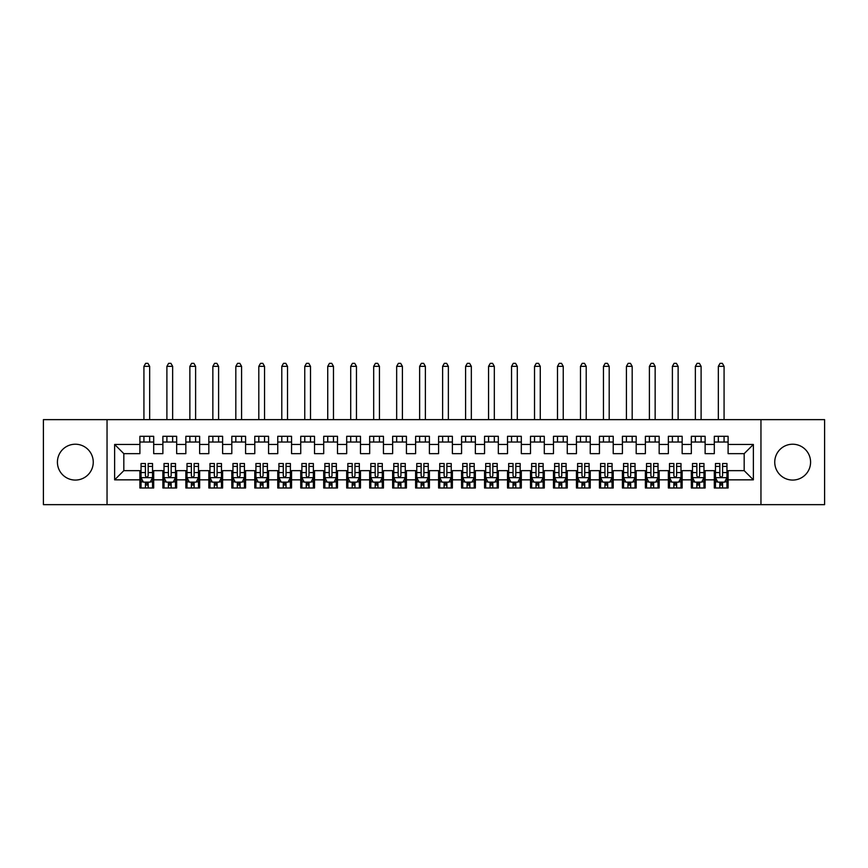 <?xml version="1.0" encoding="UTF-8"?>
<svg xmlns="http://www.w3.org/2000/svg" width="868" height="868" viewBox="0 0 868 868"><rect width="100%" height="100%" fill="white"/><g stroke="black" fill="none" stroke-linecap="round" stroke-linejoin="round"><path stroke-width="1.3" d="M792.658 444.221A17.924 17.924 0 0 0 774.744 462.145A17.924 17.924 0 0 0 792.658 480.069A17.924 17.924 0 0 0 810.582 462.145A17.924 17.924 0 0 0 792.658 444.221M75.342 444.221A17.924 17.924 0 0 0 57.418 462.145A17.924 17.924 0 0 0 75.342 480.069A17.924 17.924 0 0 0 93.256 462.145A17.924 17.924 0 0 0 75.342 444.221M760.954 504.655L824.6 504.655L824.6 419.635L760.954 419.635L760.954 504.655L107.046 504.655L107.046 419.635L43.4 419.635L43.4 504.655L107.046 504.655M760.954 419.635L107.046 419.635M114.63 479.841L114.63 444.459L139.9 444.459L139.9 453.649L123.82 453.649L123.82 470.651L114.63 479.841L139.9 479.841L139.9 487.99L153.69 487.99L153.69 479.841L162.88 479.841L162.88 487.99L176.66 487.99L176.66 479.841L185.85 479.841L185.85 487.99L199.64 487.99L199.64 479.841L208.83 479.841L208.83 487.99L222.62 487.99L222.62 479.841L231.81 479.841L231.81 487.99L245.59 487.99L245.59 479.841L254.78 479.841L254.78 487.99L268.57 487.99L268.57 479.841L277.76 479.841L277.76 487.99L291.55 487.99L291.55 479.841L300.74 479.841L300.74 487.99L314.52 487.99L314.52 479.841L323.71 479.841L323.71 487.99L337.5 487.99L337.5 479.841L346.69 479.841L346.69 487.99L360.48 487.99L360.48 479.841L369.67 479.841L369.67 487.99L383.45 487.99L383.45 479.841L392.64 479.841L392.64 487.99L406.43 487.99L406.43 479.841L415.62 479.841L415.62 487.99L429.4 487.99L429.4 479.841L438.6 479.841L438.6 487.99L452.38 487.99L452.38 479.841L461.57 479.841L461.57 487.99L475.36 487.99L475.36 479.841L484.55 479.841L484.55 487.99L498.33 487.99L498.33 479.841L507.52 479.841L507.52 487.99L521.31 487.99L521.31 479.841L530.5 479.841L530.5 487.99L544.29 487.99L544.29 479.841L553.48 479.841L553.48 487.99L567.26 487.99L567.26 479.841L576.45 479.841L576.45 487.99L590.24 487.99L590.24 479.841L599.43 479.841L599.43 487.99L613.22 487.99L613.22 479.841L622.41 479.841L622.41 487.99L636.19 487.99L636.19 479.841L645.38 479.841L645.38 487.99L659.17 487.99L659.17 479.841L668.36 479.841L668.36 487.99L682.15 487.99L682.15 479.841L691.34 479.841L691.34 487.99L705.12 487.99L705.12 479.841L714.31 479.841L714.31 487.99L728.1 487.99L728.1 470.651L744.18 470.651L744.18 453.649L728.1 453.649L728.1 444.459L753.37 444.459L753.37 479.841L728.1 479.841M728.1 444.459L728.1 436.3L714.31 436.3L714.31 444.459L705.12 444.459L705.12 436.3L691.34 436.3L691.34 444.459L682.15 444.459L682.15 436.3L668.36 436.3L668.36 444.459L659.17 444.459L659.17 436.3L645.38 436.3L645.38 444.459L636.19 444.459L636.19 436.3L622.41 436.3L622.41 444.459L613.22 444.459L613.22 436.3L599.43 436.3L599.43 444.459L590.24 444.459L590.24 436.3L576.45 436.3L576.45 444.459L567.26 444.459L567.26 436.3L553.48 436.3L553.48 444.459L544.29 444.459L544.29 436.3L530.5 436.3L530.5 444.459L521.31 444.459L521.31 436.3L507.52 436.3L507.52 444.459L498.33 444.459L498.33 436.3L484.55 436.3L484.55 444.459L475.36 444.459L475.36 436.3L461.57 436.3L461.57 444.459L452.38 444.459L452.38 436.3L438.6 436.3L438.6 444.459L429.4 444.459L429.4 436.3L415.62 436.3L415.62 444.459L406.43 444.459L406.43 436.3L392.64 436.3L392.64 444.459L383.45 444.459L383.45 436.3L369.67 436.3L369.67 444.459L360.48 444.459L360.48 436.3L346.69 436.3L346.69 444.459L337.5 444.459L337.5 436.3L323.71 436.3L323.71 444.459L314.52 444.459L314.52 436.3L300.74 436.3L300.74 444.459L291.55 444.459L291.55 436.3L277.76 436.3L277.76 444.459L268.57 444.459L268.57 436.3L254.78 436.3L254.78 444.459L245.59 444.459L245.59 436.3L231.81 436.3L231.81 444.459L222.62 444.459L222.62 436.3L208.83 436.3L208.83 444.459L199.64 444.459L199.64 436.3L185.85 436.3L185.85 444.459L176.66 444.459L176.66 436.3L162.88 436.3L162.88 444.459L153.69 444.459L153.69 436.3L139.9 436.3L139.9 444.459M705.12 479.841L705.12 470.651L714.31 470.651L714.31 479.841M753.37 444.459L744.18 453.649M682.15 479.841L682.15 470.651L691.34 470.651L691.34 479.841M714.31 444.459L714.31 453.649L705.12 453.649L705.12 444.459M659.17 479.841L659.17 470.651L668.36 470.651L668.36 479.841M691.34 444.459L691.34 453.649L682.15 453.649L682.15 444.459M636.19 479.841L636.19 470.651L645.38 470.651L645.38 479.841M668.36 444.459L668.36 453.649L659.17 453.649L659.17 444.459M613.22 479.841L613.22 470.651L622.41 470.651L622.41 479.841M645.38 444.459L645.38 453.649L636.19 453.649L636.19 444.459M590.24 479.841L590.24 470.651L599.43 470.651L599.43 479.841M622.41 444.459L622.41 453.649L613.22 453.649L613.22 444.459M567.26 479.841L567.26 470.651L576.45 470.651L576.45 479.841M599.43 444.459L599.43 453.649L590.24 453.649L590.24 444.459M544.29 479.841L544.29 470.651L553.48 470.651L553.48 479.841M576.45 444.459L576.45 453.649L567.26 453.649L567.26 444.459M521.31 479.841L521.31 470.651L530.5 470.651L530.5 479.841M553.48 444.459L553.48 453.649L544.29 453.649L544.29 444.459M498.33 479.841L498.33 470.651L507.52 470.651L507.52 479.841M530.5 444.459L530.5 453.649L521.31 453.649L521.31 444.459M475.36 479.841L475.36 470.651L484.55 470.651L484.55 479.841M507.52 444.459L507.52 453.649L498.33 453.649L498.33 444.459M452.38 479.841L452.38 470.651L461.57 470.651L461.57 479.841M484.55 444.459L484.55 453.649L475.36 453.649L475.36 444.459M429.4 479.841L429.4 470.651L438.6 470.651L438.6 479.841M461.57 444.459L461.57 453.649L452.38 453.649L452.38 444.459M406.43 479.841L406.43 470.651L415.62 470.651L415.62 479.841M438.6 444.459L438.6 453.649L429.4 453.649L429.4 444.459M383.45 479.841L383.45 470.651L392.64 470.651L392.64 479.841M415.62 444.459L415.62 453.649L406.43 453.649L406.43 444.459M360.48 479.841L360.48 470.651L369.67 470.651L369.67 479.841M392.64 444.459L392.64 453.649L383.45 453.649L383.45 444.459M337.5 479.841L337.5 470.651L346.69 470.651L346.69 479.841M369.67 444.459L369.67 453.649L360.48 453.649L360.48 444.459M314.52 479.841L314.52 470.651L323.71 470.651L323.71 479.841M346.69 444.459L346.69 453.649L337.5 453.649L337.5 444.459M291.55 479.841L291.55 470.651L300.74 470.651L300.74 479.841M323.71 444.459L323.71 453.649L314.52 453.649L314.52 444.459M268.57 479.841L268.57 470.651L277.76 470.651L277.76 479.841M300.74 444.459L300.74 453.649L291.55 453.649L291.55 444.459M245.59 479.841L245.59 470.651L254.78 470.651L254.78 479.841M277.76 444.459L277.76 453.649L268.57 453.649L268.57 444.459M222.62 479.841L222.62 470.651L231.81 470.651L231.81 479.841M254.78 444.459L254.78 453.649L245.59 453.649L245.59 444.459M199.64 479.841L199.64 470.651L208.83 470.651L208.83 479.841M231.81 444.459L231.81 453.649L222.62 453.649L222.62 444.459M176.66 479.841L176.66 470.651L185.85 470.651L185.85 479.841M208.83 444.459L208.83 453.649L199.64 453.649L199.64 444.459M153.69 479.841L153.69 470.651L162.88 470.651L162.88 479.841M185.85 444.459L185.85 453.649L176.66 453.649L176.66 444.459M123.82 470.651L139.9 470.651L139.9 479.841M162.88 444.459L162.88 453.649L153.69 453.649L153.69 444.459M714.31 442.04L728.1 442.04M691.34 442.04L705.12 442.04M668.36 442.04L682.15 442.04M645.38 442.04L659.17 442.04M622.41 442.04L636.19 442.04M599.43 442.04L613.22 442.04M576.45 442.04L590.24 442.04M553.48 442.04L567.26 442.04M530.5 442.04L544.29 442.04M507.52 442.04L521.31 442.04M484.55 442.04L498.33 442.04M461.57 442.04L475.36 442.04M438.6 442.04L452.38 442.04M415.62 442.04L429.4 442.04M392.64 442.04L406.43 442.04M369.67 442.04L383.45 442.04M346.69 442.04L360.48 442.04M323.71 442.04L337.5 442.04M300.74 442.04L314.52 442.04M277.76 442.04L291.55 442.04M254.78 442.04L268.57 442.04M231.81 442.04L245.59 442.04M208.83 442.04L222.62 442.04M185.85 442.04L199.64 442.04M162.88 442.04L176.66 442.04M139.9 442.04L153.69 442.04M139.9 482.25L141.05 482.25M152.54 482.25L153.69 482.25M162.88 482.25L164.03 482.25M175.51 482.25L176.66 482.25M185.85 482.25L187 482.25M198.49 482.25L199.64 482.25M208.83 482.25L209.98 482.25M221.47 482.25L222.62 482.25M231.81 482.25L232.96 482.25M244.44 482.25L245.59 482.25M254.78 482.25L255.93 482.25M267.42 482.25L268.57 482.25M277.76 482.25L278.91 482.25M290.4 482.25L291.55 482.25M300.74 482.25L301.89 482.25M313.37 482.25L314.52 482.25M323.71 482.25L324.86 482.25M336.35 482.25L337.5 482.25M346.69 482.25L347.84 482.25M359.33 482.25L360.48 482.25M369.67 482.25L370.81 482.25M382.3 482.25L383.45 482.25M392.64 482.25L393.79 482.25M405.28 482.25L406.43 482.25M415.62 482.25L416.77 482.25M428.26 482.25L429.4 482.25M438.6 482.25L439.74 482.25M451.23 482.25L452.38 482.25M461.57 482.25L462.72 482.25M474.21 482.25L475.36 482.25M484.55 482.25L485.7 482.25M497.19 482.25L498.33 482.25M507.52 482.25L508.67 482.25M520.16 482.25L521.31 482.25M530.5 482.25L531.65 482.25M543.14 482.25L544.29 482.25M553.48 482.25L554.63 482.25M566.11 482.25L567.26 482.25M576.45 482.25L577.6 482.25M589.09 482.25L590.24 482.25M599.43 482.25L600.58 482.25M612.07 482.25L613.22 482.25M622.41 482.25L623.56 482.25M635.04 482.25L636.19 482.25M645.38 482.25L646.53 482.25M658.02 482.25L659.17 482.25M668.36 482.25L669.51 482.25M681 482.25L682.15 482.25M691.34 482.25L692.49 482.25M703.97 482.25L705.12 482.25M714.31 482.25L715.46 482.25M726.95 482.25L728.1 482.25M114.63 444.459L123.82 453.649M744.18 470.651L753.37 479.841M145.412 485.006L148.168 485.006M141.05 466.409L145.412 466.409L145.412 463.523L141.05 463.523L141.05 477.541L143.35 482.131L150.24 482.131L152.54 477.541L152.54 463.523L148.168 463.523L148.168 466.409L152.54 466.409M152.54 477.541L152.54 487.99M141.05 477.541L141.05 487.99M148.168 482.131L148.168 487.99M145.412 487.99L145.412 482.131M145.412 466.409L145.412 475.816C146.334 477.584 147.256 477.584 148.168 475.816L148.168 466.409M145.412 482.25L148.168 482.25M149.665 442.04L149.665 436.3M149.665 419.635L149.665 366.339L143.925 366.339L143.925 419.635M143.925 442.04L143.925 436.3M143.925 366.339L145.65 363.345L147.94 363.345L149.665 366.339M168.392 485.006L171.148 485.006M164.03 466.409L168.392 466.409L168.392 463.523L164.03 463.523L164.03 477.541L166.32 482.131L173.22 482.131L175.51 477.541L175.51 463.523L171.148 463.523L171.148 466.409L175.51 466.409M175.51 477.541L175.51 487.99M164.03 477.541L164.03 487.99M171.148 482.131L171.148 487.99M168.392 487.99L168.392 482.131M168.392 466.409L168.392 475.816C169.314 477.584 170.226 477.584 171.148 475.816L171.148 466.409M168.392 482.25L171.148 482.25M172.645 442.04L172.645 436.3M172.645 419.635L172.645 366.339L166.895 366.339L166.895 419.635M166.895 442.04L166.895 436.3M166.895 366.339L168.62 363.345L170.92 363.345L172.645 366.339M191.372 485.006L194.128 485.006M187 466.409L191.372 466.409L191.372 463.523L187 463.523L187 477.541L189.3 482.131L196.19 482.131L198.49 477.541L198.49 463.523L194.128 463.523L194.128 466.409L198.49 466.409M198.49 477.541L198.49 487.99M187 477.541L187 487.99M194.128 482.131L194.128 487.99M191.372 487.99L191.372 482.131M191.372 466.409L191.372 475.816C192.284 477.584 193.206 477.584 194.128 475.816L194.128 466.409M191.372 482.25L194.128 482.25M195.615 442.04L195.615 436.3M195.615 419.635L195.615 366.339L189.875 366.339L189.875 419.635M189.875 442.04L189.875 436.3M189.875 366.339L191.6 363.345L193.9 363.345L195.615 366.339M214.342 485.006L217.098 485.006M209.98 466.409L214.342 466.409L214.342 463.523L209.98 463.523L209.98 477.541L212.28 482.131L219.17 482.131L221.47 477.541L221.47 463.523L217.098 463.523L217.098 466.409L221.47 466.409M221.47 477.541L221.47 487.99M209.98 477.541L209.98 487.99M217.098 482.131L217.098 487.99M214.342 487.99L214.342 482.131M214.342 466.409L214.342 475.816C215.264 477.584 216.186 477.584 217.098 475.816L217.098 466.409M214.342 482.25L217.098 482.25M218.595 442.04L218.595 436.3M218.595 419.635L218.595 366.339L212.855 366.339L212.855 419.635M212.855 442.04L212.855 436.3M212.855 366.339L214.57 363.345L216.87 363.345L218.595 366.339M237.322 485.006L240.078 485.006M232.96 466.409L237.322 466.409L237.322 463.523L232.96 463.523L232.96 477.541L235.25 482.131L242.15 482.131L244.44 477.541L244.44 463.523L240.078 463.523L240.078 466.409L244.44 466.409M244.44 477.541L244.44 487.99M232.96 477.541L232.96 487.99M240.078 482.131L240.078 487.99M237.322 487.99L237.322 482.131M237.322 466.409L237.322 475.816C238.244 477.584 239.156 477.584 240.078 475.816L240.078 466.409M237.322 482.25L240.078 482.25M241.575 442.04L241.575 436.3M241.575 419.635L241.575 366.339L235.825 366.339L235.825 419.635M235.825 442.04L235.825 436.3M235.825 366.339L237.55 363.345L239.85 363.345L241.575 366.339M260.302 485.006L263.058 485.006M255.93 466.409L260.302 466.409L260.302 463.523L255.93 463.523L255.93 477.541L258.23 482.131L265.12 482.131L267.42 477.541L267.42 463.523L263.058 463.523L263.058 466.409L267.42 466.409M267.42 477.541L267.42 487.99M255.93 477.541L255.93 487.99M263.058 482.131L263.058 487.99M260.302 487.99L260.302 482.131M260.302 466.409L260.302 475.816C261.214 477.584 262.136 477.584 263.058 475.816L263.058 466.409M260.302 482.25L263.058 482.25M264.545 442.04L264.545 436.3M264.545 419.635L264.545 366.339L258.805 366.339L258.805 419.635M258.805 442.04L258.805 436.3M258.805 366.339L260.53 363.345L262.83 363.345L264.545 366.339M283.272 485.006L286.028 485.006M278.91 466.409L283.272 466.409L283.272 463.523L278.91 463.523L278.91 477.541L281.21 482.131L288.1 482.131L290.4 477.541L290.4 463.523L286.028 463.523L286.028 466.409L290.4 466.409M290.4 477.541L290.4 487.99M278.91 477.541L278.91 487.99M286.028 482.131L286.028 487.99M283.272 487.99L283.272 482.131M283.272 466.409L283.272 475.816C284.194 477.584 285.116 477.584 286.028 475.816L286.028 466.409M283.272 482.25L286.028 482.25M287.525 442.04L287.525 436.3M287.525 419.635L287.525 366.339L281.785 366.339L281.785 419.635M281.785 442.04L281.785 436.3M281.785 366.339L283.5 363.345L285.8 363.345L287.525 366.339M306.252 485.006L309.008 485.006M301.89 466.409L306.252 466.409L306.252 463.523L301.89 463.523L301.89 477.541L304.18 482.131L311.08 482.131L313.37 477.541L313.37 463.523L309.008 463.523L309.008 466.409L313.37 466.409M313.37 477.541L313.37 487.99M301.89 477.541L301.89 487.99M309.008 482.131L309.008 487.99M306.252 487.99L306.252 482.131M306.252 466.409L306.252 475.816C307.163 477.584 308.086 477.584 309.008 475.816L309.008 466.409M306.252 482.25L309.008 482.25M310.505 442.04L310.505 436.3M310.505 419.635L310.505 366.339L304.755 366.339L304.755 419.635M304.755 442.04L304.755 436.3M304.755 366.339L306.48 363.345L308.78 363.345L310.505 366.339M329.232 485.006L331.988 485.006M324.86 466.409L329.232 466.409L329.232 463.523L324.86 463.523L324.86 477.541L327.16 482.131L334.05 482.131L336.35 477.541L336.35 463.523L331.988 463.523L331.988 466.409L336.35 466.409M336.35 477.541L336.35 487.99M324.86 477.541L324.86 487.99M331.988 482.131L331.988 487.99M329.232 487.99L329.232 482.131M329.232 466.409L329.232 475.816C330.144 477.584 331.066 477.584 331.988 475.816L331.988 466.409M329.232 482.25L331.988 482.25M333.475 442.04L333.475 436.3M333.475 419.635L333.475 366.339L327.735 366.339L327.735 419.635M327.735 442.04L327.735 436.3M327.735 366.339L329.46 363.345L331.75 363.345L333.475 366.339M352.202 485.006L354.958 485.006M347.84 466.409L352.202 466.409L352.202 463.523L347.84 463.523L347.84 477.541L350.14 482.131L357.03 482.131L359.33 477.541L359.33 463.523L354.958 463.523L354.958 466.409L359.33 466.409M359.33 477.541L359.33 487.99M347.84 477.541L347.84 487.99M354.958 482.131L354.958 487.99M352.202 487.99L352.202 482.131M352.202 466.409L352.202 475.816C353.124 477.584 354.036 477.584 354.958 475.816L354.958 466.409M352.202 482.25L354.958 482.25M356.455 442.04L356.455 436.3M356.455 419.635L356.455 366.339L350.715 366.339L350.715 419.635M350.715 442.04L350.715 436.3M350.715 366.339L352.43 363.345L354.73 363.345L356.455 366.339M375.182 485.006L377.938 485.006M370.81 466.409L375.182 466.409L375.182 463.523L370.81 463.523L370.81 477.541L373.11 482.131L380.01 482.131L382.3 477.541L382.3 463.523L377.938 463.523L377.938 466.409L382.3 466.409M382.3 477.541L382.3 487.99M370.81 477.541L370.81 487.99M377.938 482.131L377.938 487.99M375.182 487.99L375.182 482.131M375.182 466.409L375.182 475.816C376.094 477.584 377.016 477.584 377.938 475.816L377.938 466.409M375.182 482.25L377.938 482.25M379.435 442.04L379.435 436.3M379.435 419.635L379.435 366.339L373.685 366.339L373.685 419.635M373.685 442.04L373.685 436.3M373.685 366.339L375.41 363.345L377.71 363.345L379.435 366.339M398.152 485.006L400.918 485.006M393.79 466.409L398.152 466.409L398.152 463.523L393.79 463.523L393.79 477.541L396.09 482.131L402.98 482.131L405.28 477.541L405.28 463.523L400.918 463.523L400.918 466.409L405.28 466.409M405.28 477.541L405.28 487.99M393.79 477.541L393.79 487.99M400.918 482.131L400.918 487.99M398.152 487.99L398.152 482.131M398.152 466.409L398.152 475.816C399.074 477.584 399.996 477.584 400.918 475.816L400.918 466.409M398.152 482.25L400.918 482.25M402.405 442.04L402.405 436.3M402.405 419.635L402.405 366.339L396.665 366.339L396.665 419.635M396.665 442.04L396.665 436.3M396.665 366.339L398.39 363.345L400.68 363.345L402.405 366.339M421.132 485.006L423.888 485.006M416.77 466.409L421.132 466.409L421.132 463.523L416.77 463.523L416.77 477.541L419.07 482.131L425.96 482.131L428.26 477.541L428.26 463.523L423.888 463.523L423.888 466.409L428.26 466.409M428.26 477.541L428.26 487.99M416.77 477.541L416.77 487.99M423.888 482.131L423.888 487.99M421.132 487.99L421.132 482.131M421.132 466.409L421.132 475.816C422.054 477.584 422.966 477.584 423.888 475.816L423.888 466.409M421.132 482.25L423.888 482.25M425.385 442.04L425.385 436.3M425.385 419.635L425.385 366.339L419.635 366.339L419.635 419.635M419.635 442.04L419.635 436.3M419.635 366.339L421.36 363.345L423.66 363.345L425.385 366.339M444.112 485.006L446.868 485.006M439.74 466.409L444.112 466.409L444.112 463.523L439.74 463.523L439.74 477.541L442.04 482.131L448.93 482.131L451.23 477.541L451.23 463.523L446.868 463.523L446.868 466.409L451.23 466.409M451.23 477.541L451.23 487.99M439.74 477.541L439.74 487.99M446.868 482.131L446.868 487.99M444.112 487.99L444.112 482.131M444.112 466.409L444.112 475.816C445.024 477.584 445.946 477.584 446.868 475.816L446.868 466.409M444.112 482.25L446.868 482.25M448.365 442.04L448.365 436.3M448.365 419.635L448.365 366.339L442.615 366.339L442.615 419.635M442.615 442.04L442.615 436.3M442.615 366.339L444.34 363.345L446.64 363.345L448.365 366.339M467.082 485.006L469.848 485.006M462.72 466.409L467.082 466.409L467.082 463.523L462.72 463.523L462.72 477.541L465.02 482.131L471.91 482.131L474.21 477.541L474.21 463.523L469.848 463.523L469.848 466.409L474.21 466.409M474.21 477.541L474.21 487.99M462.72 477.541L462.72 487.99M469.848 482.131L469.848 487.99M467.082 487.99L467.082 482.131M467.082 466.409L467.082 475.816C468.004 477.584 468.926 477.584 469.848 475.816L469.848 466.409M467.082 482.25L469.848 482.25M471.335 442.04L471.335 436.3M471.335 419.635L471.335 366.339L465.595 366.339L465.595 419.635M465.595 442.04L465.595 436.3M465.595 366.339L467.32 363.345L469.61 363.345L471.335 366.339M490.062 485.006L492.818 485.006M485.7 466.409L490.062 466.409L490.062 463.523L485.7 463.523L485.7 477.541L487.99 482.131L494.89 482.131L497.19 477.541L497.19 463.523L492.818 463.523L492.818 466.409L497.19 466.409M497.19 477.541L497.19 487.99M485.7 477.541L485.7 487.99M492.818 482.131L492.818 487.99M490.062 487.99L490.062 482.131M490.062 466.409L490.062 475.816C490.984 477.584 491.896 477.584 492.818 475.816L492.818 466.409M490.062 482.25L492.818 482.25M494.315 442.04L494.315 436.3M494.315 419.635L494.315 366.339L488.565 366.339L488.565 419.635M488.565 442.04L488.565 436.3M488.565 366.339L490.29 363.345L492.59 363.345L494.315 366.339M513.042 485.006L515.798 485.006M508.67 466.409L513.042 466.409L513.042 463.523L508.67 463.523L508.67 477.541L510.97 482.131L517.86 482.131L520.16 477.541L520.16 463.523L515.798 463.523L515.798 466.409L520.16 466.409M520.16 477.541L520.16 487.99M508.67 477.541L508.67 487.99M515.798 482.131L515.798 487.99M513.042 487.99L513.042 482.131M513.042 466.409L513.042 475.816C513.954 477.584 514.876 477.584 515.798 475.816L515.798 466.409M513.042 482.25L515.798 482.25M517.285 442.04L517.285 436.3M517.285 419.635L517.285 366.339L511.545 366.339L511.545 419.635M511.545 442.04L511.545 436.3M511.545 366.339L513.27 363.345L515.57 363.345L517.285 366.339M536.012 485.006L538.768 485.006M531.65 466.409L536.012 466.409L536.012 463.523L531.65 463.523L531.65 477.541L533.95 482.131L540.84 482.131L543.14 477.541L543.14 463.523L538.768 463.523L538.768 466.409L543.14 466.409M543.14 477.541L543.14 487.99M531.65 477.541L531.65 487.99M538.768 482.131L538.768 487.99M536.012 487.99L536.012 482.131M536.012 466.409L536.012 475.816C536.934 477.584 537.856 477.584 538.768 475.816L538.768 466.409M536.012 482.25L538.768 482.25M540.265 442.04L540.265 436.3M540.265 419.635L540.265 366.339L534.525 366.339L534.525 419.635M534.525 442.04L534.525 436.3M534.525 366.339L536.25 363.345L538.54 363.345L540.265 366.339M558.992 485.006L561.748 485.006M554.63 466.409L558.992 466.409L558.992 463.523L554.63 463.523L554.63 477.541L556.92 482.131L563.82 482.131L566.11 477.541L566.11 463.523L561.748 463.523L561.748 466.409L566.11 466.409M566.11 477.541L566.11 487.99M554.63 477.541L554.63 487.99M561.748 482.131L561.748 487.99M558.992 487.99L558.992 482.131M558.992 466.409L558.992 475.816C559.914 477.584 560.826 477.584 561.748 475.816L561.748 466.409M558.992 482.25L561.748 482.25M563.245 442.04L563.245 436.3M563.245 419.635L563.245 366.339L557.495 366.339L557.495 419.635M557.495 442.04L557.495 436.3M557.495 366.339L559.22 363.345L561.52 363.345L563.245 366.339M581.972 485.006L584.728 485.006M577.6 466.409L581.972 466.409L581.972 463.523L577.6 463.523L577.6 477.541L579.9 482.131L586.79 482.131L589.09 477.541L589.09 463.523L584.728 463.523L584.728 466.409L589.09 466.409M589.09 477.541L589.09 487.99M577.6 477.541L577.6 487.99M584.728 482.131L584.728 487.99M581.972 487.99L581.972 482.131M581.972 466.409L581.972 475.816C582.884 477.584 583.806 477.584 584.728 475.816L584.728 466.409M581.972 482.25L584.728 482.25M586.215 442.04L586.215 436.3M586.215 419.635L586.215 366.339L580.475 366.339L580.475 419.635M580.475 442.04L580.475 436.3M580.475 366.339L582.2 363.345L584.5 363.345L586.215 366.339M604.942 485.006L607.698 485.006M600.58 466.409L604.942 466.409L604.942 463.523L600.58 463.523L600.58 477.541L602.88 482.131L609.77 482.131L612.07 477.541L612.07 463.523L607.698 463.523L607.698 466.409L612.07 466.409M612.07 477.541L612.07 487.99M600.58 477.541L600.58 487.99M607.698 482.131L607.698 487.99M604.942 487.99L604.942 482.131M604.942 466.409L604.942 475.816C605.864 477.584 606.786 477.584 607.698 475.816L607.698 466.409M604.942 482.25L607.698 482.25M609.195 442.04L609.195 436.3M609.195 419.635L609.195 366.339L603.455 366.339L603.455 419.635M603.455 442.04L603.455 436.3M603.455 366.339L605.17 363.345L607.47 363.345L609.195 366.339M627.922 485.006L630.678 485.006M623.56 466.409L627.922 466.409L627.922 463.523L623.56 463.523L623.56 477.541L625.85 482.131L632.75 482.131L635.04 477.541L635.04 463.523L630.678 463.523L630.678 466.409L635.04 466.409M635.04 477.541L635.04 487.99M623.56 477.541L623.56 487.99M630.678 482.131L630.678 487.99M627.922 487.99L627.922 482.131M627.922 466.409L627.922 475.816C628.844 477.584 629.756 477.584 630.678 475.816L630.678 466.409M627.922 482.25L630.678 482.25M632.175 442.04L632.175 436.3M632.175 419.635L632.175 366.339L626.425 366.339L626.425 419.635M626.425 442.04L626.425 436.3M626.425 366.339L628.15 363.345L630.45 363.345L632.175 366.339M650.902 485.006L653.658 485.006M646.53 466.409L650.902 466.409L650.902 463.523L646.53 463.523L646.53 477.541L648.83 482.131L655.72 482.131L658.02 477.541L658.02 463.523L653.658 463.523L653.658 466.409L658.02 466.409M658.02 477.541L658.02 487.99M646.53 477.541L646.53 487.99M653.658 482.131L653.658 487.99M650.902 487.99L650.902 482.131M650.902 466.409L650.902 475.816C651.814 477.584 652.736 477.584 653.658 475.816L653.658 466.409M650.902 482.25L653.658 482.25M655.145 442.04L655.145 436.3M655.145 419.635L655.145 366.339L649.405 366.339L649.405 419.635M649.405 442.04L649.405 436.3M649.405 366.339L651.13 363.345L653.43 363.345L655.145 366.339M673.872 485.006L676.628 485.006M669.51 466.409L673.872 466.409L673.872 463.523L669.51 463.523L669.51 477.541L671.81 482.131L678.7 482.131L681 477.541L681 463.523L676.628 463.523L676.628 466.409L681 466.409M681 477.541L681 487.99M669.51 477.541L669.51 487.99M676.628 482.131L676.628 487.99M673.872 487.99L673.872 482.131M673.872 466.409L673.872 475.816C674.794 477.584 675.716 477.584 676.628 475.816L676.628 466.409M673.872 482.25L676.628 482.25M678.125 442.04L678.125 436.3M678.125 419.635L678.125 366.339L672.385 366.339L672.385 419.635M672.385 442.04L672.385 436.3M672.385 366.339L674.1 363.345L676.4 363.345L678.125 366.339M696.852 485.006L699.608 485.006M692.49 466.409L696.852 466.409L696.852 463.523L692.49 463.523L692.49 477.541L694.78 482.131L701.68 482.131L703.97 477.541L703.97 463.523L699.608 463.523L699.608 466.409L703.97 466.409M703.97 477.541L703.97 487.99M692.49 477.541L692.49 487.99M699.608 482.131L699.608 487.99M696.852 487.99L696.852 482.131M696.852 466.409L696.852 475.816C697.764 477.584 698.686 477.584 699.608 475.816L699.608 466.409M696.852 482.25L699.608 482.25M701.105 442.04L701.105 436.3M701.105 419.635L701.105 366.339L695.355 366.339L695.355 419.635M695.355 442.04L695.355 436.3M695.355 366.339L697.08 363.345L699.38 363.345L701.105 366.339M719.832 485.006L722.588 485.006M715.46 466.409L719.832 466.409L719.832 463.523L715.46 463.523L715.46 477.541L717.76 482.131L724.65 482.131L726.95 477.541L726.95 463.523L722.588 463.523L722.588 466.409L726.95 466.409M726.95 477.541L726.95 487.99M715.46 477.541L715.46 487.99M722.588 482.131L722.588 487.99M719.832 487.99L719.832 482.131M719.832 466.409L719.832 475.816C720.744 477.584 721.666 477.584 722.588 475.816L722.588 466.409M719.832 482.25L722.588 482.25M724.075 442.04L724.075 436.3M724.075 419.635L724.075 366.339L718.335 366.339L718.335 419.635M718.335 442.04L718.335 436.3M718.335 366.339L720.06 363.345L722.35 363.345L724.075 366.339M141.104 477.66L152.486 477.66M152.54 481.859L150.381 481.859M143.209 481.859L141.05 481.859M148.168 472.561L152.54 472.561M141.05 472.561L145.412 472.561M145.412 483.541L148.168 483.541M164.085 477.66L175.455 477.66M175.51 481.859L173.35 481.859M166.189 481.859L164.03 481.859M171.148 472.561L175.51 472.561M164.03 472.561L168.392 472.561M168.392 483.541L171.148 483.541M187.065 477.66L198.436 477.66M198.49 481.859L196.331 481.859M189.159 481.859L187 481.859M194.128 472.561L198.49 472.561M187 472.561L191.372 472.561M191.372 483.541L194.128 483.541M210.034 477.66L221.405 477.66M221.47 481.859L219.311 481.859M212.139 481.859L209.98 481.859M217.098 472.561L221.47 472.561M209.98 472.561L214.342 472.561M214.342 483.541L217.098 483.541M233.015 477.66L244.385 477.66M244.44 481.859L242.281 481.859M235.119 481.859L232.96 481.859M240.078 472.561L244.44 472.561M232.96 472.561L237.322 472.561M237.322 483.541L240.078 483.541M255.995 477.66L267.366 477.66M267.42 481.859L265.261 481.859M258.089 481.859L255.93 481.859M263.058 472.561L267.42 472.561M255.93 472.561L260.302 472.561M260.302 483.541L263.058 483.541M278.964 477.66L290.335 477.66M290.4 481.859L288.241 481.859M281.069 481.859L278.91 481.859M286.028 472.561L290.4 472.561M278.91 472.561L283.272 472.561M283.272 483.541L286.028 483.541M301.945 477.66L313.315 477.66M313.37 481.859L311.211 481.859M304.05 481.859L301.89 481.859M309.008 472.561L313.37 472.561M301.89 472.561L306.252 472.561M306.252 483.541L309.008 483.541M324.914 477.66L336.296 477.66M336.35 481.859L334.191 481.859M327.019 481.859L324.86 481.859M331.988 472.561L336.35 472.561M324.86 472.561L329.232 472.561M329.232 483.541L331.988 483.541M347.894 477.66L359.265 477.66M359.33 481.859L357.171 481.859M349.999 481.859L347.84 481.859M354.958 472.561L359.33 472.561M347.84 472.561L352.202 472.561M352.202 483.541L354.958 483.541M370.875 477.66L382.245 477.66M382.3 481.859L380.141 481.859M372.98 481.859L370.81 481.859M377.938 472.561L382.3 472.561M370.81 472.561L375.182 472.561M375.182 483.541L377.938 483.541M393.844 477.66L405.226 477.66M405.28 481.859L403.121 481.859M395.949 481.859L393.79 481.859M400.918 472.561L405.28 472.561M393.79 472.561L398.152 472.561M398.152 483.541L400.918 483.541M416.824 477.66L428.195 477.66M428.26 481.859L426.101 481.859M418.929 481.859L416.77 481.859M423.888 472.561L428.26 472.561M416.77 472.561L421.132 472.561M421.132 483.541L423.888 483.541M439.805 477.66L451.176 477.66M451.23 481.859L449.071 481.859M441.899 481.859L439.74 481.859M446.868 472.561L451.23 472.561M439.74 472.561L444.112 472.561M444.112 483.541L446.868 483.541M462.774 477.66L474.156 477.66M474.21 481.859L472.051 481.859M464.879 481.859L462.72 481.859M469.848 472.561L474.21 472.561M462.72 472.561L467.082 472.561M467.082 483.541L469.848 483.541M485.754 477.66L497.125 477.66M497.19 481.859L495.02 481.859M487.859 481.859L485.7 481.859M492.818 472.561L497.19 472.561M485.7 472.561L490.062 472.561M490.062 483.541L492.818 483.541M508.735 477.66L520.106 477.66M520.16 481.859L518.001 481.859M510.829 481.859L508.67 481.859M515.798 472.561L520.16 472.561M508.67 472.561L513.042 472.561M513.042 483.541L515.798 483.541M531.704 477.66L543.086 477.66M543.14 481.859L540.981 481.859M533.809 481.859L531.65 481.859M538.768 472.561L543.14 472.561M531.65 472.561L536.012 472.561M536.012 483.541L538.768 483.541M554.685 477.66L566.055 477.66M566.11 481.859L563.95 481.859M556.789 481.859L554.63 481.859M561.748 472.561L566.11 472.561M554.63 472.561L558.992 472.561M558.992 483.541L561.748 483.541M577.665 477.66L589.036 477.66M589.09 481.859L586.931 481.859M579.759 481.859L577.6 481.859M584.728 472.561L589.09 472.561M577.6 472.561L581.972 472.561M581.972 483.541L584.728 483.541M600.634 477.66L612.005 477.66M612.07 481.859L609.911 481.859M602.739 481.859L600.58 481.859M607.698 472.561L612.07 472.561M600.58 472.561L604.942 472.561M604.942 483.541L607.698 483.541M623.615 477.66L634.985 477.66M635.04 481.859L632.88 481.859M625.72 481.859L623.56 481.859M630.678 472.561L635.04 472.561M623.56 472.561L627.922 472.561M627.922 483.541L630.678 483.541M646.595 477.66L657.966 477.66M658.02 481.859L655.861 481.859M648.689 481.859L646.53 481.859M653.658 472.561L658.02 472.561M646.53 472.561L650.902 472.561M650.902 483.541L653.658 483.541M669.564 477.66L680.935 477.66M681 481.859L678.841 481.859M671.669 481.859L669.51 481.859M676.628 472.561L681 472.561M669.51 472.561L673.872 472.561M673.872 483.541L676.628 483.541M692.545 477.66L703.915 477.66M703.97 481.859L701.811 481.859M694.65 481.859L692.49 481.859M699.608 472.561L703.97 472.561M692.49 472.561L696.852 472.561M696.852 483.541L699.608 483.541M715.514 477.66L726.896 477.66M726.95 481.859L724.791 481.859M717.619 481.859L715.46 481.859M722.588 472.561L726.95 472.561M715.46 472.561L719.832 472.561M719.832 483.541L722.588 483.541"/></g></svg>
